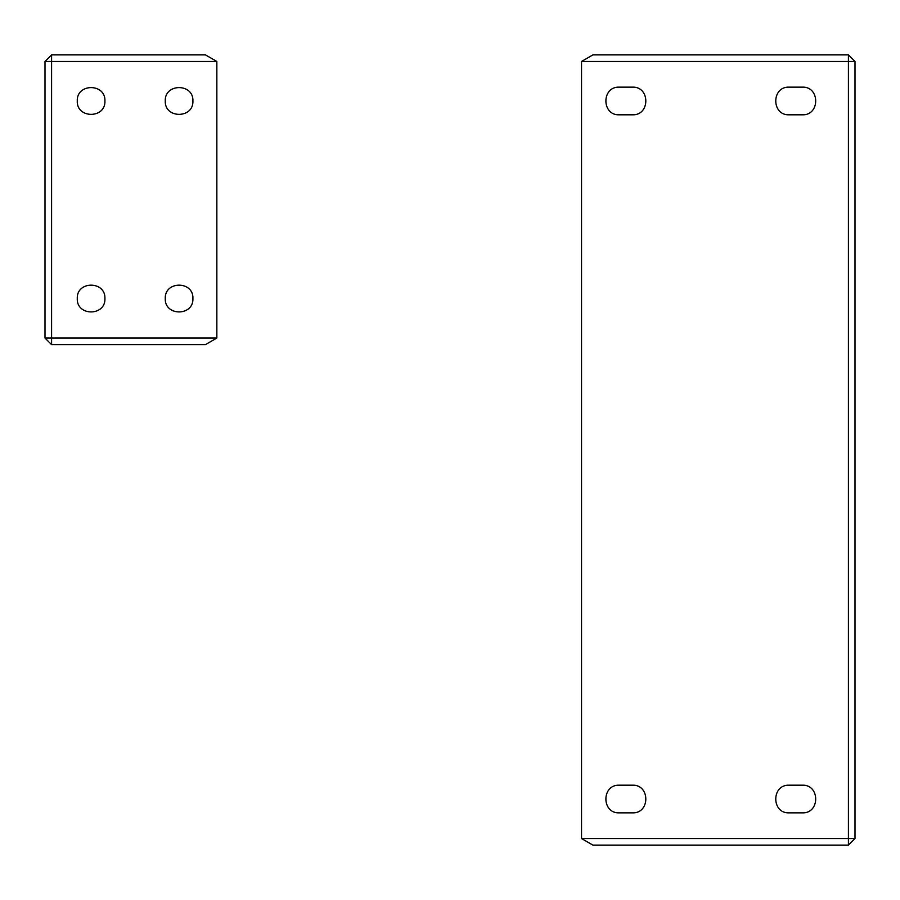 <?xml version="1.0" encoding="UTF-8"?>
<svg xmlns="http://www.w3.org/2000/svg" width="900" height="900" viewBox="0 0 900 900"><rect width="100%" height="100%" fill="white"/><g stroke="black" fill="none" stroke-linecap="round" stroke-linejoin="round"><path stroke-width="1.35" d="M802.316 812.857C820.148 813.611 820.148 784.44 802.316 785.194C820.148 784.44 820.148 813.611 802.316 812.857L789.143 812.857C771.311 813.611 771.311 784.44 789.143 785.194C771.311 784.44 771.311 813.611 789.143 812.857M802.316 114.806C820.148 115.56 820.148 86.389 802.316 87.142C820.148 86.389 820.148 115.56 802.316 114.806L789.143 114.806C771.311 115.56 771.311 86.389 789.143 87.142C771.311 86.389 771.311 115.56 789.143 114.806M855 838.541L848.419 845.123L848.419 838.541L855 838.541L855 61.459L848.419 61.459L848.419 54.877L855 61.459M581.524 61.459L848.419 61.459L848.419 838.541L581.524 838.541L581.524 61.459L592.931 54.877L848.419 54.877M581.524 838.541L592.931 845.123L848.419 845.123M789.143 87.142L802.316 87.142M619.268 87.142C601.436 86.389 601.436 115.56 619.268 114.806C601.436 115.56 601.436 86.389 619.268 87.142L632.441 87.142C650.273 86.389 650.273 115.56 632.441 114.806C650.273 115.56 650.273 86.389 632.441 87.142M789.143 785.194L802.316 785.194M632.441 812.857C650.273 813.611 650.273 784.44 632.441 785.194C650.273 784.44 650.273 813.611 632.441 812.857L619.268 812.857C601.436 813.611 601.436 784.44 619.268 785.194C601.436 784.44 601.436 813.611 619.268 812.857M632.441 114.806L619.268 114.806M619.268 785.194L632.441 785.194M45 61.459L51.581 54.877L51.581 61.459L45 61.459L45 338.051L51.581 338.051L51.581 344.632L45 338.051M51.581 54.877L205.436 54.877L216.844 61.459L216.844 338.051L205.436 344.632L51.581 344.632M216.844 338.051L51.581 338.051L51.581 61.459L216.844 61.459M165.263 298.541C164.498 280.699 193.68 280.699 192.915 298.541C193.68 316.373 164.498 316.373 165.263 298.541M77.265 298.541C76.511 280.699 105.683 280.699 104.929 298.541C105.683 316.373 76.511 316.373 77.265 298.541M77.265 100.98C76.511 83.138 105.683 83.138 104.929 100.98C105.683 118.811 76.511 118.811 77.265 100.98M165.263 100.98C164.498 83.138 193.68 83.138 192.915 100.98C193.68 118.811 164.498 118.811 165.263 100.98"/></g></svg>
